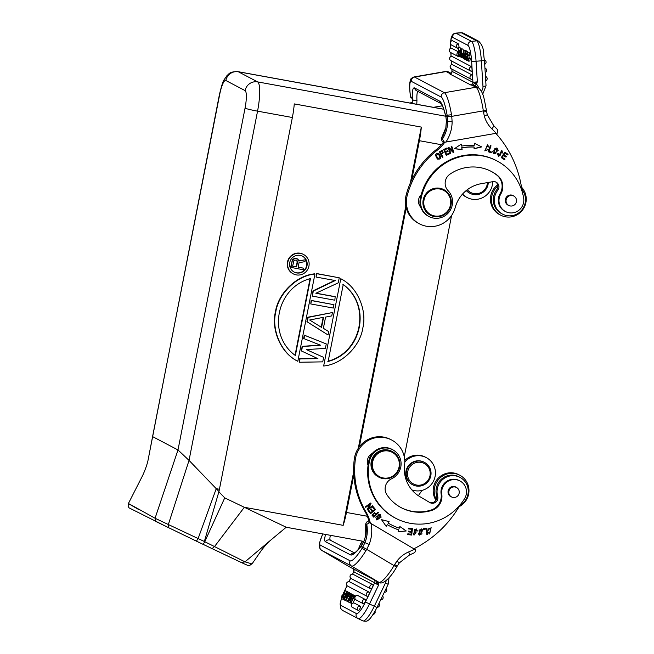 <?xml version="1.0" encoding="UTF-8"?>
<svg xmlns="http://www.w3.org/2000/svg" width="654" height="654" viewBox="0 0 654 654"><rect width="100%" height="100%" fill="white"/><g stroke="black" fill="none" stroke-linecap="round" stroke-linejoin="round"><path stroke-width="0.98" d="M252.019 563.928L244.997 561.851L214.512 546.564L244.334 507.3L224.739 497.882L204.375 542.542L204.35 541.496L155.063 518.262L155.783 521.434L168.225 527.508L129.075 507.872L128.119 506.335L128.397 503.523L142.58 475.654C144.493 471.526 147.134 464.912 148.139 459.77L152.57 436.602L177.994 449.96L245.046 108.172A10.848 0.679 -168.9 0 0 257.553 111.155L189.039 460.391L177.994 449.96L155.063 518.262C126.59 502.362 121.113 499.443 138.632 509.507M168.225 527.508L196.413 541.144L198.113 538.569L216.245 488.685L189.039 460.391L168.266 524.802L168.242 527.508L202.854 544.242L204.375 542.542M204.35 541.496L218.959 491.522L216.245 488.685L219.425 489.266A27.116 5.567 -79.7 0 1 218.959 491.522M224.739 497.882L218.886 491.783M241.342 562.53L244.997 561.851L270.478 540.335C266.946 543.327 262.941 548.289 260.733 551.338L252.003 563.944C247.694 565.726 252.436 567.525 241.391 562.546L202.953 544.259L212.051 548.624L214.512 546.564L204.097 541.389M363.91 541.43L286.215 527.247L269.857 540.858M286.076 527.165L244.334 507.3L343.178 525.342L353.659 471.943M353.798 475.066L346.465 512.458A27.116 5.567 100.3 0 1 343.178 525.342M410.352 182.957L421.315 127.089L294.267 103.904A27.116 5.567 -79.7 0 1 292.363 117.507L219.425 489.266M358.302 448.26L405.807 206.124M303.481 254.439L303.137 254.259A10.971 10.717 117.7 0 0 287.899 260.472A10.971 10.717 117.7 0 0 292.927 273.683L293.27 273.863A10.971 10.717 117.7 0 0 308.508 267.641A10.971 10.717 117.7 0 0 300.48 253.409A10.971 10.717 117.7 0 0 293.27 273.863M326.272 343.93L304.298 335.159L303.636 338.519L320.558 345.206L302.442 346.546L301.559 351.026L317.926 358.662L300.022 358.874L299.36 362.242L322.749 361.866L323.632 357.378L306.309 349.571L325.39 348.41L326.272 343.93L304.641 335.339L303.979 338.698M320.117 345.034L302.099 346.367L301.559 351.026M317.533 358.482L299.679 358.694L299.36 362.242M323.632 357.378L306.358 349.571M332.428 312.547L307.813 317.223L306.939 321.703L328.03 334.962L328.692 331.603L323.378 328.308L325.578 317.1L331.766 315.907L332.428 312.547L308.157 317.403L307.282 321.882L328.03 334.962M333.965 304.699L311.116 300.407L310.797 303.955L333.303 308.059L333.965 304.699L311.459 300.587L310.797 303.955M335.502 296.851L315.866 293.27L338.257 282.839L339.246 277.795L316.732 273.691L316.078 277.051L335.232 280.55L313.323 291.063L312.334 296.107L334.848 300.211L335.159 296.671L316.054 293.18M339.246 277.795L316.389 273.503L316.078 277.051M334.709 280.452L312.98 290.883L312.334 296.107M340.783 278.743L323.656 366.003C342.704 364.278 360.362 345.484 362.831 327.965C367.172 310.789 357.852 287.057 340.783 278.743L323.656 366.003M297.823 361.294L297.48 361.106C280.411 352.792 271.091 329.068 275.432 311.884C277.901 294.365 295.559 275.571 314.599 273.846L314.942 274.026C295.902 275.751 278.244 294.545 275.775 312.072C271.435 329.248 280.754 352.972 297.823 361.294L314.942 274.026M294.03 271.999A8.976 8.764 117.7 0 0 306.285 266.922A8.976 8.764 117.7 0 0 302.377 256.115M296.851 258.493L294.602 258.24L292.387 259.752L290.629 267.339L303.399 269.791L303.709 268.214L298.159 267.192L299.033 262.72L305.001 261.625L305.369 259.777L298.821 261.036L298.494 259.891L296.851 258.493L293.736 259.017L292.207 261.199L290.973 267.519M303.709 268.214L298.183 267.085M305.369 259.777L298.755 260.807M323.158 317.386L321.237 327.188M296.254 260.022L297.21 261.723L296.229 266.726L292.624 266.072M342.892 284.343C371.415 304.903 362.128 352.228 327.793 361.31M310.07 278.653L295.044 355.269M451.603 215.436L404.262 456.77M421.315 127.089A27.116 5.567 100.3 0 1 419.402 140.7L411.685 180.046M406.216 207.915L359.348 446.78M300.096 255.362A8.976 8.764 -62.3 0 1 306.669 267.012A8.976 8.764 -62.3 0 1 294.202 272.097A8.976 8.764 -62.3 0 1 300.096 255.362M321.572 327.401L309.636 319.994L323.558 317.313L321.572 327.401M297.554 261.902L296.573 266.906L292.6 266.178L294.006 260.431L296.278 260.03L297.439 261.06L297.21 261.723M343.236 284.523C371.758 305.083 362.471 352.408 328.136 361.49L343.236 284.523M295.371 355.506C266.848 334.954 276.135 287.629 310.47 278.547L295.371 355.506M352.629 594.592L354.157 595.328L352.334 594.437L351.934 596.816L353.234 594.911L355.057 595.794L353.234 594.911M351.68 601.1L349.661 600.078L351.362 597.65L352.334 594.437M350.487 600.511L351.092 598.582L349.947 600.233M353.528 595.066L351.672 597.748L352.988 598.377M351.672 597.748L350.789 600.674M348.566 595.271L347.895 594.952L348.549 595.295L349.825 593.121L351.599 594.053M347.92 600.266L347.282 601.345L345.492 600.478L348.5 592.426L350.307 593.35M348.5 592.426L350.323 593.309M352.424 607.386A2.346 2.346 0 0 1 351.484 604.337A2.346 2.346 0 0 1 354.443 603.16A2.346 0.507 115.6 0 1 354.443 603.16A2.346 0.507 115.6 0 1 354.46 603.168A2.346 2.297 117.7 0 0 352.424 607.386L358.457 610.558A2.346 2.297 -62.3 0 1 360.493 606.34A2.346 0.507 115.6 0 1 359.921 608.678A2.346 0.507 115.6 0 1 359.708 609.095A2.346 0.507 115.6 0 1 359.594 609.307A2.346 0.507 115.6 0 1 359.43 609.585A2.346 0.507 115.6 0 1 359.021 610.174A2.346 0.507 115.6 0 1 358.817 610.395A2.346 0.507 115.6 0 1 358.686 610.501A2.346 0.507 115.6 0 1 358.539 610.566A2.346 0.507 115.6 0 1 358.457 610.558M354.46 603.168L360.493 606.34M358.04 595.663A2.346 0.507 115.6 0 1 358.049 595.663A2.346 2.297 117.7 0 0 356.029 599.898A2.346 0.507 115.6 0 1 356.029 599.89L363.591 603.871A2.346 2.297 -62.3 0 1 365.627 599.644A2.346 0.507 115.6 0 1 365.055 601.991A2.346 0.507 115.6 0 1 364.842 602.408A2.346 0.507 115.6 0 1 364.728 602.612A2.346 0.507 115.6 0 1 364.564 602.898A2.346 0.507 115.6 0 1 364.147 603.487A2.346 0.507 115.6 0 1 363.951 603.707A2.346 0.507 115.6 0 1 363.82 603.814A2.346 0.507 115.6 0 1 363.673 603.879A2.346 0.507 115.6 0 1 363.591 603.871M356.029 599.89A2.346 2.346 0 0 1 355.089 596.849A2.346 2.346 0 0 1 358.049 595.663A2.346 0.507 115.6 0 1 358.065 595.671L365.627 599.644M349.612 581.847A2.346 0.507 115.6 0 1 349.628 581.856A2.346 2.297 117.7 0 0 347.585 586.066L347.609 586.082A2.346 0.507 115.6 0 1 347.601 586.074A2.346 2.297 117.7 0 0 347.609 586.082L367.401 596.481A2.346 2.297 -62.3 0 1 367.376 596.473A2.346 2.297 -62.3 0 1 369.428 592.262A2.346 0.507 115.6 0 1 368.864 594.609A2.346 0.507 115.6 0 1 368.652 595.026A2.346 0.507 115.6 0 1 368.537 595.23A2.346 0.507 115.6 0 1 368.365 595.508A2.346 0.507 115.6 0 1 367.957 596.096A2.346 0.507 115.6 0 1 367.761 596.317A2.346 0.507 115.6 0 1 367.63 596.423A2.346 0.507 115.6 0 1 367.483 596.497A2.346 0.507 115.6 0 1 367.401 596.481M347.609 586.082A2.346 2.346 0 0 1 346.661 583.033A2.346 2.346 0 0 1 349.628 581.856A2.346 0.507 115.6 0 1 349.637 581.856L369.428 592.262M353.217 574.359A2.346 0.507 115.6 0 1 353.234 574.359A2.346 2.297 117.7 0 0 351.19 578.577A2.346 0.507 115.6 0 1 351.206 578.586L351.206 578.586A2.346 2.297 117.7 0 0 351.214 578.586L371.006 588.992A2.346 2.297 -62.3 0 1 373.033 584.766A2.346 0.507 115.6 0 1 372.461 587.112A2.346 0.507 115.6 0 1 372.249 587.529A2.346 0.507 115.6 0 1 372.142 587.733A2.346 0.507 115.6 0 1 371.971 588.02A2.346 0.507 115.6 0 1 371.562 588.608A2.346 0.507 115.6 0 1 371.358 588.829A2.346 0.507 115.6 0 1 371.235 588.935A2.346 0.507 115.6 0 1 371.088 589.001A2.346 0.507 115.6 0 1 371.006 588.992M351.206 578.586A2.346 2.346 0 0 1 350.266 575.536A2.346 2.346 0 0 1 353.234 574.359A2.346 0.507 115.6 0 1 353.242 574.367L373.033 584.766M355.024 598.729L352.923 603.102M351.86 603.781L350.928 603.331L354.632 595.647L353.561 595.083L355.645 596.105M345.582 600.519L343.808 599.751L348.116 592.066L349.776 593.039M348.533 592.262L346.865 591.396L346.268 594.502L346.309 592.499L345.108 594.372L345.312 595.68L343.088 599.399L343.914 596.661C343.334 598.557 343.513 598.827 344.445 597.47L346.865 591.396M351.043 600.797L350.07 602.808L347.912 601.745C347.519 600.944 347.961 599.677 349.228 597.952L350.299 595.099L351.566 594.036L353.062 594.748M346.922 591.42L345.255 590.546L343.955 595.303L341.429 598.5L341.878 595.786L341.936 597.462L344.879 591.927L344.241 591.911L343.375 593.292L343.252 592.859L345.255 590.546M352.432 568.383L352.334 568.326A3.793 3.711 -62.3 0 1 352.277 568.293L352.923 568.637C353.495 568.359 353.757 569.405 353.708 571.768L352.629 574.212M341.519 598.549A14.462 3.107 115.6 0 0 341.028 605.49L356.422 613.575A14.462 3.107 115.6 0 0 360.207 610.771A14.462 3.107 115.6 0 0 365.439 601.991L374.677 582.779L378.502 585.256L376.23 582.338L375.919 580.777L348.95 566.544A3.793 3.711 117.7 0 0 349.113 566.634L352.449 568.391M376.434 580.997L375.707 580.613M376.467 582.747L378.568 582.657L378.666 582.166M376.23 582.338L378.617 582.379M365.872 550.774L366.714 549.335L396.594 567.124C390.798 577.695 382.451 585.363 378.936 582.313A3.793 3.711 -62.3 0 1 378.772 582.224L351.443 565.996L321.621 550.316L348.95 566.544A21.868 4.692 -59.3 0 1 348.901 566.519L321.58 550.292A21.868 4.692 120.7 0 0 321.621 550.316A3.793 3.711 117.7 0 1 320.362 545.158L350.192 560.83A18.075 3.875 120.7 0 0 362.112 548.256L365.872 550.774A21.868 4.692 120.7 0 1 351.443 565.996A3.793 3.711 -62.3 0 1 350.192 560.83M362.193 544.602A3.793 1.521 -154.8 0 0 360.787 543.523L362.267 541.128M363.346 542.64L362.054 541.422M414.53 549.213A108.458 105.923 -62.3 0 1 408.693 551.911A3.793 0.523 66.9 0 1 409.461 555.025L414.71 552.614L415.83 549.989L367.327 521.344L365.709 523.838L366.739 524.377L369.747 522.62M362.749 547.145L366.714 549.335L369.118 544.463L364.965 542.673L362.112 548.256L361.76 545.387A3.793 1.668 -143.1 0 1 361.907 544.995L363.714 541.855L365.692 535.683L363.698 542.109L364.965 542.673A32.357 31.605 117.7 0 0 366.739 524.377M325.618 534.441A25.31 5.428 -59.3 0 0 325.529 541.749L350.544 554.894A25.31 5.428 -59.3 0 0 361.76 545.387L363.714 541.855M365.766 535.749A32.357 31.605 -62.3 0 0 365.709 523.838L365.692 535.683M409.461 555.025L399.324 562.89L397.191 566.119L394.64 564.574L396.994 561.018L399.242 562.865M349.825 593.121L351.623 593.995M350.103 593.268L345.753 600.617M348.795 592.581L347.895 594.952M346.228 599.285A10.464 2.248 115.6 0 1 346.833 598.23L347.993 596.26L347.495 595.998L346.228 599.285M354.632 595.647L355.621 596.121M353.561 595.083L353.046 596.162L353.847 596.587L350.928 603.331M348.116 592.066L349.849 592.9M348.32 592.172L344.012 599.857M343.603 598.304L344.445 597.47M343.914 596.661L344.642 597.004M346.457 595.026L345.108 594.372M345.974 594.47L346.604 594.772M351.55 594.028L353.095 594.764L351.55 594.028M348.541 602.081L352.244 594.388M350.282 597.699L351.435 595.32L350.675 595.205L349.792 596.93L350.282 597.699L349.792 596.93L350.495 597.265M351.435 595.32L350.879 595.075L351.427 595.328M349.767 598.778L348.705 600.813L349.424 598.598M349.718 598.884L349.138 598.606M344.879 591.927L344.241 591.911L344.846 592.197M342.263 595.647L343.195 596.096M342.402 595.72L343.399 593.309L344.331 593.75M349.383 597.102L349.849 595.941M349.032 595.524L348.492 596.644L349.154 596.988M421.92 490.41A108.458 105.923 -62.3 0 1 418.356 495.699M370.27 522.922A36.15 35.308 117.7 0 0 366.077 512.147A83.148 81.21 -62.3 0 1 355.302 459.77A25.31 24.713 -62.3 0 1 358.694 449.829A25.31 24.713 -62.3 0 1 391.721 440.044L390.691 439.504A25.31 24.713 117.7 0 0 357.664 449.282A25.31 24.713 117.7 0 0 354.272 459.231A83.148 81.21 117.7 0 0 365.046 511.608A36.15 35.308 -62.3 0 1 369.224 522.342M391.721 440.044A25.31 24.713 -62.3 0 1 404.597 465.125A32.536 31.776 117.7 0 0 419.745 496.574L429.809 502.55A5.42 5.297 117.7 0 0 437.673 496.255A15.909 15.533 -62.3 0 1 460.048 477.412L459.018 476.864A15.909 15.533 117.7 0 0 436.643 495.716A5.42 5.297 -62.3 0 1 429.482 502.362M460.048 477.412A15.909 15.533 -62.3 0 1 462.133 503.874A18.075 17.658 117.7 0 0 457.955 508.559A108.458 105.923 -62.3 0 1 413.851 548.804M428.566 530.198L428.893 528.882L430.831 528.391L429.817 533.28L429.057 532.364L428.403 532.708L429.465 533.934L431.149 527.696L427.822 530.141L428.566 530.198L427.822 530.051M375.797 517.052L376.63 519.905L381.11 517.183L380.285 514.306L375.797 517.052M378.462 512.687L378.02 512.221L376.132 514.069L374.619 512.654L372.085 515.311L373.818 517.224L378.462 512.687L373.663 517.069M406.248 530.966L399.872 526.535L399.308 528.187A60.912 59.498 -62.3 0 1 390.724 524.524A60.912 59.498 -62.3 0 1 388.174 523.102L389.065 521.598L381.535 519.668L386.228 526.413L387.266 524.655A62.727 61.263 117.7 0 0 389.89 526.127A62.727 61.263 117.7 0 0 398.719 529.895L398.057 531.825L406.248 530.966L398.106 531.686M455.985 487.214A5.42 5.297 117.7 0 0 455.511 486.878A5.42 5.297 -62.3 0 1 455.985 487.214M450.475 496.46A5.42 5.297 117.7 0 0 451.023 496.656A5.42 5.297 -62.3 0 1 450.475 496.46M372.379 453.386A9.042 8.829 117.7 0 0 368.055 465.207M412.519 528.645L408.529 528.121L408.415 528.882L411.701 529.315L411.382 531.498L408.423 531.113L408.317 531.865L411.276 532.25L410.99 534.22L407.826 533.803L407.712 534.563L411.587 535.07L412.519 528.645M375.519 509.54L373.221 506.711L372.633 507.21L374.521 509.531L372.837 510.954L371.129 508.861L370.548 509.352L372.249 511.444L370.728 512.72L368.913 510.488L368.325 510.978L370.556 513.717L375.519 509.54L370.417 513.545M372.837 506.204L372.486 505.697L368.349 508.665L371.022 503.58L370.646 503.032L365.39 506.817L365.741 507.324L369.87 504.357L367.196 509.433L367.573 509.981L372.837 506.204L367.458 509.809M418.38 533.877L419.492 535.127L422.844 530.247L421.699 528.963L418.38 533.877M426.841 528.195L423.481 528.636L423.563 529.388L426.212 529.045L426.825 534.71L427.536 534.62L426.841 528.195M417.416 530.991L416.394 528.972L414.064 532.225L415.887 532.936L414.374 534.481L413.802 533.337L413.115 533.37L414.039 535.152L416.157 532.135L414.391 531.44L414.505 529.585L416.009 529.675L416.737 531.032L417.416 530.991L416.729 530.909M430.724 528.342L428.689 528.767L428.362 530.092M431.051 527.647L429.359 533.877M428.942 532.43L429.719 533.223M380.178 514.257L380.906 517.077L376.524 519.848M379.819 514.894L378.633 514.739L376.892 519.202M378.846 514.845L379.925 514.943L378.02 519.39L376.99 519.26L378.633 514.739M374.521 512.605L376.132 514.069M374.178 513.3L372.486 514.731L373.924 516.219L372.69 514.845L374.284 513.349L375.584 514.6L373.924 516.219M399.864 526.56L406.036 530.86M389.784 526.069A62.727 61.263 -62.3 0 0 398.515 529.789L398.719 529.895M387.266 524.655L386.081 526.208M388.182 523.102L388.828 521.532M387.969 522.996A60.912 59.498 117.7 0 0 390.52 524.418A60.912 59.498 117.7 0 0 390.626 524.467M411.587 535.07L407.728 534.481M412.306 528.62L411.374 534.956M411.276 532.25L408.325 531.784M411.701 529.315L408.431 528.8M373.148 506.776L375.306 509.433M370.728 512.72L368.84 510.545M372.837 510.954L371.063 508.918M369.87 504.357L365.619 507.152M371.022 503.58L368.349 508.665M421.601 528.914L422.639 530.141L419.394 535.07M421.25 529.577L419.026 530.067L419.754 534.416M419.23 530.181L421.356 529.626L421.961 533.975L419.852 534.481L419.026 530.067M427.536 534.62L426.809 534.58M426.653 528.219L427.332 534.506M426.212 529.045L423.547 529.258M416.287 528.923L417.211 530.885M415.903 529.626L414.293 529.47L414.374 531.432M416.042 532.086L413.933 535.095M413.606 533.353L414.276 534.424M415.772 532.887L413.966 532.176M459.958 480.952A12.655 12.361 -62.3 0 1 464.569 498.675A53.146 51.903 -62.3 0 1 395.768 518.303A53.146 51.903 -62.3 0 1 393.471 517.02A53.146 51.903 -62.3 0 1 369.526 460.964A16.268 15.892 -62.3 0 1 401.066 464.88A16.268 15.892 -62.3 0 1 391.509 478.826A10.848 10.595 117.7 0 0 386.939 494.833A41.21 40.254 117.7 0 0 399.537 506.744A41.21 40.254 117.7 0 0 401.319 507.741A41.21 40.254 117.7 0 0 431.681 510.439A14.462 14.126 117.7 0 0 441.793 494.269A12.655 12.361 -62.3 0 1 459.958 480.952L459.271 480.592A12.655 12.361 117.7 0 0 441.107 493.909A14.462 14.126 -62.3 0 1 430.994 510.079A41.21 40.254 -62.3 0 1 400.976 507.561M392.694 449.715L392.008 449.355A16.268 15.892 117.7 0 0 368.84 460.604A53.146 51.903 117.7 0 0 392.776 516.652A53.146 51.903 117.7 0 0 395.081 517.943L395.768 518.303M456.688 487.59A5.42 5.297 117.7 0 0 448.718 489.266A5.42 5.297 117.7 0 0 451.734 497.024M448.848 491.514A5.33 5.207 -62.3 0 1 456.508 487.492A5.33 5.207 -62.3 0 1 459.198 492.912A5.33 5.207 -62.3 0 1 451.546 496.934A5.33 5.207 -62.3 0 1 448.848 491.514M427.994 466.727A11.568 11.298 -62.3 0 1 425.566 482.865A11.568 11.298 -62.3 0 1 409.69 480.706A11.568 11.298 -62.3 0 1 412.118 464.577A11.568 11.298 -62.3 0 1 427.994 466.727M428.648 465.967A12.655 12.361 -62.3 0 1 412.748 484.81A12.655 12.361 -62.3 0 1 409.265 465.534A12.655 12.361 -62.3 0 1 428.648 465.967M424.52 462.411L424.045 462.157A12.655 12.361 117.7 0 0 408.145 481.001A12.655 12.361 117.7 0 0 412.265 484.557L412.748 484.81M436.308 499.64A17.715 17.298 -62.3 0 1 436.709 482.096A17.715 17.298 -62.3 0 1 459.827 475.245A17.715 17.298 -62.3 0 1 466.466 499.762A17.715 17.298 -62.3 0 1 459.451 506.49M459.827 475.245L458.797 474.706A17.715 17.298 117.7 0 0 435.678 481.557A17.715 17.298 117.7 0 0 435.956 500.253M404.793 462.165A17.715 17.298 -62.3 0 1 426.294 457.62A17.715 17.298 -62.3 0 1 432.923 482.145A17.715 17.298 -62.3 0 1 411.848 489.887M426.294 457.62L425.264 457.081A17.715 17.298 117.7 0 0 404.752 460.514M378.862 476.325A13.734 13.415 -62.3 0 1 374.309 457.645A13.734 13.415 -62.3 0 1 392.833 452.666A13.734 13.415 -62.3 0 1 397.387 471.346A13.734 13.415 -62.3 0 1 378.862 476.325M373.565 457.211A14.462 14.126 -62.3 0 1 393.062 451.971A14.462 14.126 -62.3 0 1 397.853 471.632A14.462 14.126 -62.3 0 1 378.355 476.872A14.462 14.126 -62.3 0 1 373.565 457.211M392.441 451.62L391.885 451.334A14.462 14.126 117.7 0 0 372.837 457.244A14.462 14.126 117.7 0 0 378.437 476.938L378.985 477.224M460.612 50.84L460.269 53.718L460.792 53.677M461.013 57.217L460.187 54.642L459.737 56.604L459.983 53.628L459.378 50.432L460.064 52.704L460.22 50.873M460.269 53.718L460.931 57.225M459.68 50.587L460.596 50.513M460.579 50.325L459.378 50.432M460.563 56.71L460.032 56.759M464.381 58.468L463.163 58.402L463.277 50.284L464.978 50.137L465.337 50.987M452.225 40.679A2.346 0.425 85.2 0 1 452.274 40.646A2.346 0.425 85.2 0 1 452.282 40.646A2.346 0.425 85.2 0 1 452.339 40.654L458.372 43.826A2.346 0.425 85.2 0 1 458.846 45.339A2.346 0.425 85.2 0 1 458.961 46.385A2.346 0.425 85.2 0 1 458.977 47.489M451.211 48.118A2.346 0.425 85.2 0 1 451.26 48.094A2.346 0.425 85.2 0 1 451.268 48.085A2.346 0.425 85.2 0 1 451.325 48.102L458.372 51.805M459.41 56.424A2.346 0.425 85.2 0 1 459.222 56.735A2.346 0.425 85.2 0 1 459.173 56.718A2.346 2.297 -62.3 0 1 458.397 52.214M471.428 66.643A2.346 0.425 85.2 0 1 471.91 68.147A2.346 0.425 85.2 0 1 472.016 69.193A2.346 0.425 85.2 0 1 471.763 71.294A2.346 0.425 85.2 0 1 471.714 71.286A2.346 2.297 -62.3 0 1 471.428 66.643L451.636 56.236A2.346 2.297 117.7 0 0 450.868 60.626L470.659 71.024A2.346 2.346 0 0 0 471.763 71.294M471.943 74.883A2.346 0.425 85.2 0 1 472.425 76.387A2.346 0.425 85.2 0 1 472.531 77.442A2.346 0.425 85.2 0 1 472.278 79.543A2.346 0.425 85.2 0 1 472.237 79.526A2.346 2.297 -62.3 0 1 471.943 74.883L452.151 64.484A2.346 2.297 117.7 0 0 451.383 68.874L471.174 79.273A2.346 2.346 0 0 0 472.278 79.543M459.737 56.579L458.634 56.023L458.102 47.562L460.064 47.554L460.236 50.358M466 59.547L465.01 59.506L464.945 51.02L466.645 50.881L466.858 51.372M468.068 52.312L467.463 51.323L465.762 51.462L466.433 54.478C466.049 52.402 465.787 52.116 465.664 53.62L466.572 60.307L465.762 58.598L465.803 56.923C466.482 59.612 466.719 59.637 466.515 56.996L465.779 55.59L465.762 51.462M463.408 50.268L462.819 49.001L461.119 49.148L462.198 56.424L461.699 57.634L461.021 57.274L460.49 48.813L461.119 49.148M460.49 48.813L462.819 49.001M469.147 58.018L468.943 55.426M468.141 55.492L470.079 55.181L469.147 52.222L467.446 52.361L468.378 55.328L467.536 53.505L467.765 59.628L468.256 59.62L468.329 58.092L468.607 58.549L468.174 61.157L467.03 56.44L467.446 52.361M468.174 61.157L469.874 61.01L470.308 58.41L470.03 57.944L468.329 58.092M478.515 87.742A5.968 5.829 117.7 0 0 476.414 84.284L474.158 83.614L477.346 81.84L472.94 82.322L471.616 61.182A14.462 2.632 85.2 0 0 467.97 45.404L452.576 37.311A14.462 2.632 85.2 0 0 450.9 40.499A14.462 2.632 85.2 0 0 450.769 41.57M451.914 69.152L452.053 71.343L450.982 73.33L449.47 73.322L446.134 71.572A3.793 3.711 117.7 0 1 448.456 71.932L451.031 73.281L449.944 74.033L470.831 85.012L474.894 85.658L473.234 85.159L474.158 83.614M476.357 84.554L474.894 85.658M450.631 41.774L451.121 38.185L452.323 35.161L453.811 33.746L455.666 33.15A18.255 3.327 85.2 0 1 456.059 33.231L471.452 41.325A18.255 3.327 85.2 0 1 476.055 61.255L477.346 81.84L476.414 84.284L474.518 83.352M450.426 73.281A3.793 3.711 -62.3 0 0 449.47 73.322L451.072 73.281M410.557 97.168L410.385 95.86A3.793 0.768 -7.8 0 0 410.459 95.983A18.075 3.107 80.2 0 1 411.423 81.407A3.793 3.711 117.7 0 1 414.554 77.049L444.377 92.721L475.957 87.244A3.793 3.711 -62.3 0 1 478.278 87.611L474.951 85.854A3.793 3.711 117.7 0 0 472.621 85.494L475.957 87.244A21.868 3.752 -99.8 0 1 483.331 110.878L451.734 116.355L451.497 114.72L447.132 115.259L447.679 121.505L452.127 121.75L451.734 116.355L447.311 116.526M486.298 109.864A3.793 0.49 171.5 0 1 486.363 109.937A3.793 0.49 171.5 0 1 483.331 110.878L483.502 112.022A3.793 0.49 -8.5 0 0 486.535 111.082L487.287 114.793M483.502 112.022L484.344 116.159L487.222 114.72M487.295 114.802L493.713 125.658A3.793 0.785 -45.7 0 0 493.68 125.633M411.423 81.407L441.246 97.086A18.075 3.107 80.2 0 1 447.132 115.259L445.922 116.772L446.453 120.728L445.93 127.514L441.262 138.591L442.022 141.011L444.442 142.286L445.889 142.049A36.15 35.308 117.7 0 0 452.127 121.75M444.442 142.286L442.398 139.122L441.368 138.583A32.357 31.605 -62.3 0 0 445.93 127.514M445.864 127.448L446.38 120.876L447.679 121.505A32.357 31.605 117.7 0 1 442.398 139.122M493.745 125.699A112.251 109.635 -62.3 0 1 497.62 129.688L497.71 133.032L445.889 142.049M497.62 129.688L493.713 125.658A3.793 0.785 -45.7 0 1 491.783 128.756A108.458 105.923 -62.3 0 1 496.198 133.326M412.159 103.446L412.208 102.727L410.982 102.179A32.357 31.605 -62.3 0 1 410.957 103.226M416.778 104.288L416.95 100.552A3.793 2.142 -3 0 1 412.372 99.138L412.208 102.727M412.216 102.743L413.859 103.757M415.903 104.133L416.794 104.158M410.622 97.242L410.459 95.983L412.372 99.138A25.31 4.349 -99.8 0 1 414.628 87.988L439.643 101.133A25.31 4.349 -99.8 0 1 445.922 116.772L445.922 117.033C443.772 108.409 442.521 106.071 442.439 105.866L441.564 103.855M465.01 59.22L464.463 59.089L464.119 56.489L463.457 56.146L463.441 58.549M463.277 50.284L465.239 50.276M463.539 50.415L464.757 59.236M463.498 51.731A10.464 1.905 85.2 0 1 463.498 52.9L463.473 55.083L463.964 55.345L463.498 51.731M463.923 55.042L463.473 55.083M459.697 56.579L459.836 55.377M459.876 54.879L458.814 54.969L459.623 55.394M458.814 54.969L458.364 47.693L460.064 47.554M464.945 51.02L466.85 50.987M465.149 51.126L465.215 59.62M466.31 53.563L465.664 53.62L465.901 52.672M466.466 56.865L465.803 56.923C466.482 59.612 466.719 59.637 466.515 56.996M466.449 56.833L465.566 56.906M463.572 57.536L461.699 57.634M461.765 56.481L461.789 54.429L461.07 53.62L461.234 56.244L461.896 56.187M460.996 52.434L460.857 50.154L461.552 52.59L460.996 52.434L461.601 52.385M461.773 53.301L463.236 53.178M468.264 59.588L467.765 59.628L468.256 59.62M468.378 55.328L470.079 55.181M468.607 58.549L470.308 58.41M463.22 54.257L462.255 54.339L462.329 55.574L462.991 55.917L463.212 54.658M462.255 54.339L462.909 54.683M441.254 151.417L440.142 152.03L441.417 154.164L440.142 152.03L442.014 151.278C443.698 152.047 443.502 153.003 441.417 154.164M495.871 133.383A108.458 105.923 -62.3 0 1 521.312 185.989A18.075 17.658 117.7 0 0 523.429 191.826A15.909 15.533 -62.3 0 1 502.509 214.095A15.909 15.533 -62.3 0 1 497.776 190.298A5.42 5.297 117.7 0 0 492.838 181.665L481.205 183.684A32.536 31.776 117.7 0 0 455.192 207.62A25.31 24.713 -62.3 0 1 419.459 223.832A25.31 24.713 -62.3 0 1 406.674 205.683A25.31 24.713 -62.3 0 1 407.279 195.235A83.148 81.21 -62.3 0 1 437.15 150.281A36.15 35.308 117.7 0 0 444.785 142.229M442.406 157.459L442.979 157.14L441.769 154.834L442.709 150.657L441.744 150.575L439.431 151.785L442.406 157.459M438.507 153.445L439.022 153.755C435.204 152.995 434.657 154.712 437.371 158.914C441.148 159.666 441.703 157.949 439.022 153.755L438.613 153.494M437.371 158.914L437.796 159.184M450.189 153.584L450.769 153.363L449.143 148.589L453.197 152.472L453.827 152.235L451.751 146.161L451.162 146.373L452.797 151.148L448.734 147.273L448.104 147.502L450.189 153.584M474.06 148.793L481.671 146.913L474.371 143.234L474.256 145.262A62.727 61.263 117.7 0 0 461.61 146.095L461.307 144.093L454.391 148.72L462.125 149.586L461.871 147.869A60.912 59.498 -62.3 0 1 474.158 147.06L474.06 148.793M446.249 155.366L449.592 153.829L449.29 153.134L446.543 154.401L445.676 152.39L448.154 151.254L447.859 150.567L445.374 151.703L444.597 149.897L447.246 148.679L446.944 147.984L443.706 149.48L446.249 155.366M421.209 194.671A9.042 8.829 117.7 0 0 420.751 207.195M513.243 195.742A5.42 5.297 117.7 0 0 512.769 195.407A5.42 5.297 -62.3 0 1 513.243 195.742M507.741 204.98A5.42 5.297 117.7 0 0 508.281 205.184A5.42 5.297 -62.3 0 1 507.741 204.98M498.217 150.273L496.942 147.951L492.691 151.638L493.95 153.976L498.217 150.273L493.852 153.919M488.244 151.761L491.432 152.823L491.677 152.104L489.167 151.262L491.023 145.834L490.345 145.605L488.244 151.761M499.869 155.881L497.858 153.322L497.563 154.491L498.781 156.339L501.487 151.009L502.713 153.036L501.855 150.346L500.751 154.221L499.869 155.881L499.1 155.627M501.242 157.598L504.586 159.813L505.011 159.175L502.256 157.344L503.466 155.497L505.951 157.14L506.368 156.502L503.882 154.859L504.978 153.191L507.627 154.949L508.052 154.303L504.806 152.153L501.242 157.598M487.549 149.177L486.699 150.248L485.268 150.273L487.304 145.466L488.031 146.995L488.759 146.97L487.655 144.812L484.843 150.902L488.186 149.562L487.549 149.177L488.186 149.562M443.633 141.861A36.15 35.308 -62.3 0 1 436.12 149.733A83.148 81.21 117.7 0 0 406.248 194.688A25.31 24.713 117.7 0 0 405.635 205.143A25.31 24.713 117.7 0 0 418.429 223.284L419.459 223.832M495.626 181.943A5.42 5.297 -62.3 0 1 496.746 189.758A15.909 15.533 117.7 0 0 501.479 213.556L502.509 214.095M442.603 150.608L441.556 154.728L442.766 157.034L442.317 157.279M440.355 152.137L441.81 151.172M438.818 153.649C441.491 157.843 440.943 159.56 437.166 158.808M438.254 154.091L435.956 155.235L437.91 158.481M440.24 157.287L438.016 158.538L436.161 155.341L438.36 154.14L440.24 157.287M449.143 148.589L450.565 153.257L450.132 153.42M452.797 151.148L448.669 147.297M453.827 152.235L453.059 152.333M451.595 146.21L453.623 152.129M481.458 146.807L474.068 148.63M461.871 147.869L461.667 147.763A60.912 59.498 117.7 0 1 473.954 146.946L474.158 147.06M462.125 149.586L461.667 147.763M461.92 149.472L454.505 148.646M461.61 146.095L461.135 144.215M449.159 153.191L449.388 153.723L446.175 155.194M447.246 148.679L444.393 149.791L445.374 151.703M446.813 148.049L447.034 148.572M448.154 151.254L445.464 152.284L446.543 154.401M447.72 150.624L447.949 151.148M496.836 147.902L498.013 150.167M496.5 148.556L494.857 148.515L494.211 153.273M495.887 153.273L494.31 153.33L495.062 148.621L496.607 148.613L495.887 153.273M491.465 152.03L491.228 152.717L488.252 151.728M489.167 151.262L490.802 145.76M498.283 153.477L499.656 155.775M501.749 150.297L502.092 152.742M501.381 150.96L498.683 156.281M508.052 154.303L507.439 154.818M504.79 152.178L507.847 154.197M504.978 153.191L503.678 154.753L506.163 156.396L505.755 157.009M503.466 155.497L502.043 157.238L504.806 159.061L504.397 159.682M487.982 149.455L484.745 150.845M487.549 144.763L488.554 146.864L488.031 146.88M487.197 145.417L485.162 150.216M497.481 175.435A41.21 40.254 117.7 0 0 491.399 171.487A41.21 40.254 117.7 0 0 466.155 167.555A41.21 40.254 117.7 0 0 449.919 174.201A10.848 10.595 117.7 0 0 448.113 190.715A16.268 15.892 -62.3 0 1 429.032 216.556A16.268 15.892 -62.3 0 1 420.882 199.593A53.146 51.903 -62.3 0 1 464.397 155.848A53.146 51.903 -62.3 0 1 496.95 160.925A53.146 51.903 -62.3 0 1 523.641 197.982A12.655 12.361 -62.3 0 1 505.509 211.561A12.655 12.361 -62.3 0 1 500.768 194.058A14.462 14.126 117.7 0 0 497.481 175.435L496.795 175.076A14.462 14.126 -62.3 0 1 500.081 193.69A12.655 12.361 117.7 0 0 504.823 211.201L505.509 211.561M513.946 196.118A5.42 5.297 117.7 0 0 505.354 199.56A5.42 5.297 117.7 0 0 508.992 205.552M491.056 171.307A41.21 40.254 -62.3 0 1 496.795 175.076M496.95 160.925L496.263 160.565A53.146 51.903 117.7 0 0 463.711 155.488A53.146 51.903 117.7 0 0 420.195 199.225A16.268 15.892 117.7 0 0 428.345 216.196L429.032 216.556M487.443 182.605A11.568 11.298 -62.3 0 1 467.308 189.709M488.309 182.45A12.655 12.361 -62.3 0 1 466.384 190.42M466.237 190.543A12.655 12.361 117.7 0 0 469.531 193.085L470.013 193.339M506.809 203.574A5.33 5.207 -62.3 0 1 513.766 196.02A5.33 5.207 -62.3 0 1 515.082 204.318A5.33 5.207 -62.3 0 1 506.809 203.574M492.699 181.689A17.715 17.298 -62.3 0 1 467.07 197.508A17.715 17.298 -62.3 0 1 462.558 194.058M462.321 194.32A17.715 17.298 117.7 0 0 466.04 196.968L467.07 197.508M521.565 187.191A17.715 17.298 -62.3 0 1 526.037 196.47A17.715 17.298 -62.3 0 1 518.867 213.662A17.715 17.298 -62.3 0 1 500.604 215.133A17.715 17.298 -62.3 0 1 491.653 202.446A17.715 17.298 -62.3 0 1 497.915 185.965M497.702 184.78A17.715 17.298 117.7 0 0 490.623 201.898A17.715 17.298 117.7 0 0 499.574 214.594L500.604 215.133M439.275 215.967A13.734 13.415 -62.3 0 1 423.915 204.808A13.734 13.415 -62.3 0 1 435.229 189.022A13.734 13.415 -62.3 0 1 450.581 200.181A13.734 13.415 -62.3 0 1 439.275 215.967M423.073 204.857A14.462 14.126 -62.3 0 1 443.837 189.627A14.462 14.126 -62.3 0 1 439.243 216.605A14.462 14.126 -62.3 0 1 423.073 204.857M346.465 512.458L367.36 516.268M292.363 117.507L257.553 111.155A27.116 5.567 100.3 0 0 257.611 81.897L445.726 116.232M245.046 108.172A16.268 3.344 100.3 0 0 245.087 90.612L225.843 80.499A16.268 3.344 100.3 0 0 219.621 94.814L152.57 436.602M219.621 94.805A10.848 0.679 -168.9 0 1 219.425 94.626L148.728 456.68M443.714 109.202L238.023 71.662A27.116 5.567 100.3 0 1 238.367 71.785L257.611 81.897A10.848 10.595 -62.3 0 0 245.087 90.612M443.739 109.267L238.367 71.785A10.848 10.595 117.7 0 0 225.843 80.499M441.401 144.714L419.402 140.7M350.707 578.201L349.023 581.708M347.111 585.69L344.65 590.807M373.736 579.534A2.534 2.469 117.7 0 1 374.677 582.779L353.789 571.8A2.534 2.469 -62.3 0 0 352.849 568.555M342.492 595.761A14.462 3.107 115.6 0 1 343.481 593.341M347.045 585.624L344.486 590.979M378.936 582.313L375.6 580.564A3.793 3.711 117.7 0 1 375.437 580.466L378.772 582.224A21.868 4.692 -59.3 0 0 394.051 565.571L394.64 564.574M386.122 580.654A6.867 6.712 -62.3 0 1 385.459 583.016L374.284 606.258L369.502 603.969L378.502 585.256L378.568 582.657A5.968 5.829 117.7 0 0 379.181 582.428M358.179 618.627L362.896 620.883A18.255 3.916 -64.4 0 0 362.929 620.899A18.255 3.916 -64.4 0 0 374.284 606.258L376.982 607.525C372.592 615.676 369.502 620 367.712 620.491C367.213 621.325 365.619 621.455 362.929 620.899L358.147 618.61A18.255 3.916 115.6 0 1 358.122 618.602A3.793 3.711 -62.3 0 1 356.422 613.575M365.439 601.991L369.502 603.969A18.255 3.916 115.6 0 1 362.905 615.062A18.255 3.916 115.6 0 1 358.147 618.61L342.606 610.452L340.824 608.76L340.088 603.985L341.404 598.492M341.028 605.49A3.793 3.711 117.7 0 0 342.606 610.452M376.982 607.525L388.157 584.284L385.459 583.016M320.362 545.158A18.075 3.875 120.7 0 1 322.839 533.934M358.408 549.295A21.508 4.611 120.7 0 1 360.787 543.523M330.401 535.315A21.508 4.611 -59.3 0 0 330.564 540.327M369.118 544.463A36.15 35.308 117.7 0 0 370.998 523.364M408.693 551.911A28.923 28.245 117.7 0 0 396.994 561.018M350.544 554.894A3.793 3.711 -62.3 0 1 354.272 553.047M354.501 552.908L330.483 540.286A3.793 3.711 117.7 0 0 325.529 541.749M345.925 595.974L345.312 595.68M346.146 595.581L345.255 595.156M346.89 592.957L347.462 593.235M350.675 595.205L351.337 595.516M366.077 512.147L365.046 511.608M355.302 459.77L354.272 459.231M437.673 496.255L436.643 495.716M430.994 510.079L431.681 510.439M368.84 460.604L369.526 460.964M441.107 493.909L441.793 494.269M449.944 74.033A2.534 2.469 -62.3 0 0 452.053 71.343L472.94 82.322A2.534 2.469 117.7 0 1 470.831 85.012M450.884 52.663L451.113 56.35M451.399 60.904L451.628 64.599M450.631 48.29A14.462 2.632 85.2 0 1 450.614 44.112M484.369 60.119A3.793 0.433 176.4 0 1 484.442 60.193A3.793 0.433 176.4 0 1 481.369 60.806L476.055 61.255A3.793 0.433 176.4 0 1 471.616 61.182M467.97 45.404A3.793 3.711 -62.3 0 1 471.452 41.325L476.766 40.883A18.255 3.327 -94.8 0 1 481.369 60.806L482.971 86.377A6.867 6.712 -62.3 0 1 481.393 91.249M446.134 71.572L414.554 77.049A21.868 3.752 80.2 0 0 414.031 76.943L445.619 71.466A21.868 3.752 -99.8 0 1 446.134 71.572M482.971 86.377A3.793 0.433 -3.6 0 0 486.036 85.764L484.442 60.193C482.889 52.132 484.974 47.995 478.769 41.284A3.793 3.711 -62.3 0 0 476.766 40.883L461.372 32.79A18.255 3.327 -94.8 0 0 460.98 32.7L455.666 33.15M478.769 41.284L463.375 33.191A3.793 3.711 117.7 0 0 461.372 32.79L456.059 33.231A3.793 3.711 117.7 0 0 452.576 37.311M441.246 97.086A3.793 3.711 -62.3 0 1 444.377 92.721A21.868 3.752 80.2 0 1 451.497 114.72M484.344 116.159A28.923 28.245 117.7 0 0 491.783 128.756M442.398 105.776L433.447 107.33M417.808 91.372A21.508 3.695 -99.8 0 0 416.95 100.552M414.628 87.988A3.793 3.711 117.7 0 0 416.549 90.71L441.27 103.708M441.237 103.667A3.793 3.711 -62.3 0 1 439.643 101.133M485.456 76.404A2.346 2.297 -62.3 0 1 487.099 78.267M484.933 68.155A2.346 2.297 -62.3 0 1 486.584 70.019M452.339 40.654A2.346 2.297 117.7 0 0 451.562 45.044L457.596 48.216A2.346 2.346 0 0 0 458.16 48.429A2.346 2.297 -62.3 0 1 458.372 43.826M451.325 48.102A2.346 2.297 117.7 0 0 450.557 52.483L458.119 56.465A2.346 2.346 0 0 0 459.222 56.735M466.964 54.715L465.967 54.797M463.196 56.342L462.198 56.424M437.15 150.281L436.12 149.733M407.279 195.235L406.248 194.688M497.776 190.298L496.746 189.758M420.882 199.593L420.195 199.225M500.768 194.058L500.081 193.69M212.059 548.632L241.391 562.554M196.413 541.144L202.854 544.242M238.023 71.662C228.916 71.556 229.292 74.049 227.118 75.39L224.028 79.902C222.989 81.153 221.453 86.058 219.425 94.626M353.708 571.768L352.531 574.204M350.642 578.128L348.925 581.7M388.157 584.284L389.065 577.744M322.733 533.917L319.34 543.319L319.177 546.262L320.084 548.878L321.58 550.292M397.191 566.127L396.594 567.124M353.978 553.186L355.31 552.319C355.457 552.164 357.019 551.297 361.907 544.995M377.08 607.313A2.346 2.346 0 0 0 378.944 603.446M384.274 592.361A2.346 2.346 0 0 0 386.162 588.436M380.669 599.849A2.346 2.346 0 0 0 382.557 595.925M373.164 614.392A2.346 2.346 0 0 0 375.028 611.286M343.816 599.743L343.088 599.399M341.429 598.5L342.958 599.236M456.508 487.492L454.963 486.682M451.546 496.934L450.001 496.124M450.565 48.322L450.524 43.957M450.81 52.622L451.047 56.375M451.334 60.871L451.562 64.623M451.849 69.111L451.979 71.261M463.375 33.191L460.98 32.7M448.456 71.932L445.619 71.466M410.385 95.86C409.24 86.761 409.682 83.352 409.862 82.412L410.467 80.025C410.385 79.02 411.57 77.99 414.031 76.943M486.535 111.082L486.363 109.937C484.205 100.136 484.074 92.729 478.278 87.611M410.916 102.114L410.884 103.218M446.38 120.867L445.914 117.017M482.668 94.282L486.036 85.764M484.696 64.28A2.346 2.346 0 0 0 484.818 60.062M485.726 80.826A2.346 2.346 0 0 0 485.914 76.583L485.448 76.338M485.211 72.586A2.346 2.346 0 0 0 485.399 68.335L484.933 68.09M452.282 40.646A2.346 2.346 0 0 0 451.562 45.044M451.268 48.085A2.346 2.346 0 0 0 450.557 52.483M451.579 56.228A2.346 2.346 0 0 0 450.868 60.626M452.094 64.468A2.346 2.346 0 0 0 451.383 68.874M468.272 60.168L466.572 60.307M513.766 196.02L512.229 195.211M508.804 205.462L507.267 204.653M443.837 189.627L443.289 189.333M430.389 215.223L429.833 214.937"/></g></svg>
